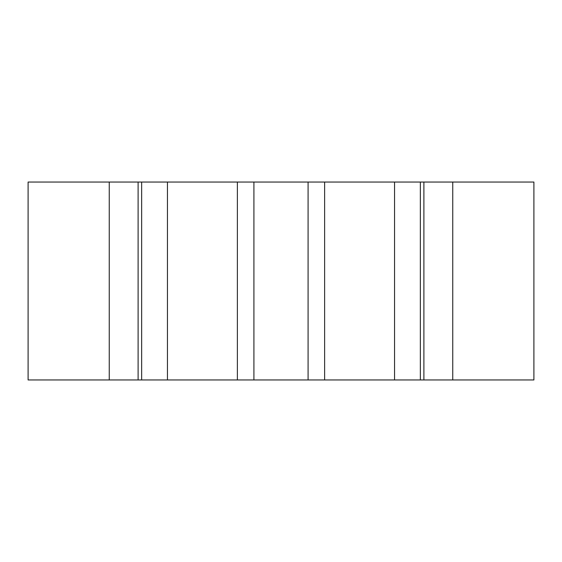 <?xml version="1.0" encoding="UTF-8"?>
<svg xmlns="http://www.w3.org/2000/svg" width="562" height="562" viewBox="0 0 562 562"><rect width="100%" height="100%" fill="white"/><g stroke="black" fill="none" stroke-linecap="round" stroke-linejoin="round"><path stroke-width="0.84" d="M452.754 379.961L452.754 182.039L533.9 182.039L533.9 379.961L28.1 379.961L28.1 182.039L109.246 182.039L109.246 379.961M452.754 182.039L109.246 182.039M420.341 182.039L420.341 379.961M394.559 182.039L394.559 379.961M324.632 182.039L324.632 379.961M308.088 182.039L308.088 379.961M253.912 182.039L253.912 379.961M237.368 182.039L237.368 379.961M167.441 182.039L167.441 379.961M141.659 182.039L141.659 379.961M423.888 379.961L423.888 182.039M138.112 379.961L138.112 182.039"/></g></svg>
